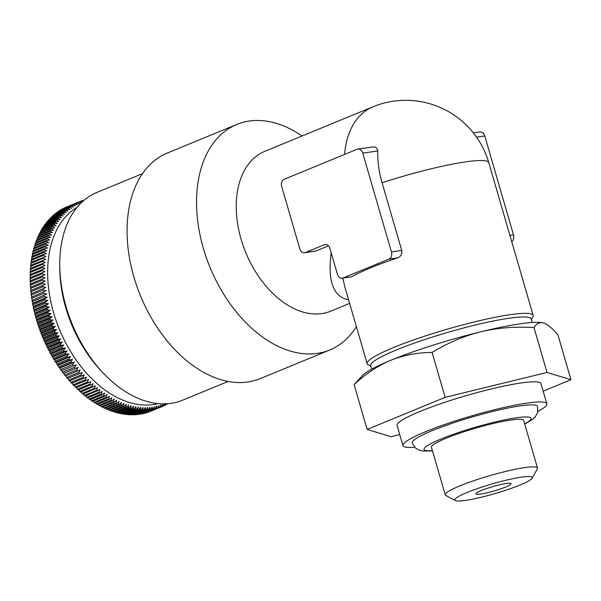 <?xml version="1.0" encoding="UTF-8"?>
<svg xmlns="http://www.w3.org/2000/svg" width="601" height="601" viewBox="0 0 601 601"><rect width="100%" height="100%" fill="white"/><g stroke="black" fill="none" stroke-linecap="round" stroke-linejoin="round"><path stroke-width="0.9" d="M506.342 483.482A18.248 2.284 -16.2 0 1 511.038 483.677A18.248 2.284 -16.2 0 1 494.15 490.957A18.248 2.284 -16.2 0 1 475.984 493.857A18.248 2.284 -16.2 0 1 486.795 488.493A18.248 2.284 -16.2 0 1 506.342 483.482M432.096 352.434C417.177 352.554 403.384 355.176 390.725 360.315A96.055 12.012 -16.2 0 1 480.672 331.82C464.175 335.921 447.985 342.795 432.096 352.434L445.138 397.336L547.038 372.462L570.95 379.697L543.161 391.138M354.102 384.542L362.884 375.129A96.055 12.012 -16.2 0 1 390.725 360.315C378.104 365.588 365.896 373.664 354.102 384.542L367.151 429.452L445.138 397.336M570.95 379.697L557.901 334.795C552.244 328.176 547.466 324.247 543.574 323.007L542.913 322.827A96.055 12.012 -16.2 0 1 542.936 322.835M543.574 323.007C539.721 321.896 536.528 323.413 533.996 327.56C514.982 326.441 497.207 327.861 480.672 331.82A96.055 12.012 -16.2 0 1 542.913 322.827M533.996 327.56L547.038 372.462M532.118 478.216L537.347 468.878A48.027 6.002 163.8 0 0 537.504 468.044A48.027 6.002 163.8 0 0 489.71 475.676A48.027 6.002 163.8 0 0 445.266 494.848A48.027 6.002 163.8 0 0 445.844 495.464L455.257 500.543A40.342 5.048 -16.2 0 1 492.099 483.925A40.342 5.048 -16.2 0 1 532.118 478.216A40.342 5.048 -16.2 0 1 506.065 490.146A40.342 5.048 -16.2 0 1 465.144 500.445A40.342 5.048 -16.2 0 1 455.257 500.543M445.266 494.848L431.435 447.257A48.027 6.002 -16.2 0 1 475.879 428.092A48.027 6.002 -16.2 0 1 523.674 420.46L537.504 468.044M414.66 447.249A74.922 9.368 -16.2 0 1 402.955 445.611A74.922 9.368 -16.2 0 1 472.288 415.712A74.922 9.368 -16.2 0 1 546.842 403.804A74.922 9.368 -16.2 0 1 537.842 411.467M432.495 450.9L422.999 451.043L419.243 450.194L415.501 448.045L412.181 442.929A65.314 8.166 -16.2 0 1 472.626 416.861A65.314 8.166 -16.2 0 1 537.617 406.486L537.572 412.534L535.589 416.343L532.802 419.16L524.733 424.103M399.748 434.568L391.056 436.687L367.151 429.452M402.955 445.611L397.103 425.478A74.922 9.368 -16.2 0 1 466.436 395.578A74.922 9.368 -16.2 0 1 540.998 383.671L546.842 403.804M532.223 322.497L531.216 319.033A83.562 10.45 163.8 0 0 448.053 332.308A83.562 10.45 163.8 0 0 370.727 365.656L371.734 369.127M370.907 366.294L368.203 364.837A86.446 10.81 -16.2 0 1 367.158 363.718A86.446 10.81 -16.2 0 1 374.791 356.408A86.446 10.81 -16.2 0 1 466.564 323.894A86.446 10.81 -16.2 0 1 533.185 315.48A86.446 10.81 -16.2 0 1 532.907 316.982L531.404 319.664M83.021 200.599L84.193 200.118A110.456 71.729 -112.4 0 1 84.2 200.11M80.789 201.275L82.029 200.764L82.66 201.448M79.895 201.508L81.3 202.995L78.566 202.041L79.895 201.508A110.456 71.729 -112.4 0 1 80.662 201.23L82.262 201.816M77.814 202.364A110.456 71.729 -112.4 0 1 78.566 202.041L66.403 207.044A110.456 71.729 -112.4 0 0 65.652 207.368L77.814 202.364L79.264 203.859L76.5 202.958L64.345 207.961A110.456 71.729 -112.4 0 0 63.608 208.314L75.764 203.311L77.266 204.828L74.486 203.972L62.331 208.975A110.456 71.729 -112.4 0 0 61.61 209.366L73.765 204.363L75.32 205.888L72.518 205.084L60.355 210.087A110.456 71.729 -112.4 0 0 59.657 210.515L71.812 205.512L73.412 207.052L70.595 206.293L58.432 211.297A110.456 71.729 -112.4 0 0 57.749 211.762L69.911 206.759L71.557 208.307L68.717 207.6L56.562 212.604A110.456 71.729 -112.4 0 0 55.893 213.107L68.056 208.096L69.746 209.651L66.899 209.005L54.736 214.009A110.456 71.729 -112.4 0 0 54.09 214.542L66.253 209.539L67.996 211.094L65.126 210.5L52.971 215.504A110.456 71.729 -112.4 0 0 52.34 216.075L64.502 211.064L66.29 212.626L63.413 212.085L51.258 217.096A110.456 71.729 -112.4 0 0 50.649 217.69L62.804 212.686L64.645 214.249L61.753 213.768L49.598 218.772A110.456 71.729 -112.4 0 0 49.012 219.403L61.167 214.399L63.052 215.962L60.153 215.534L47.997 220.544A110.456 71.729 -112.4 0 0 47.434 221.206L59.589 216.202L61.52 217.757L58.62 217.397L46.457 222.4A110.456 71.729 -112.4 0 0 45.916 223.091L58.072 218.088L60.055 219.635L57.14 219.335L44.977 224.338A110.456 71.729 -112.4 0 0 44.459 225.067L56.614 220.064L58.643 221.604L55.72 221.363L43.565 226.367A110.456 71.729 -112.4 0 0 43.069 227.118L55.224 222.115L57.29 223.647L54.368 223.467L42.213 228.47A110.456 71.729 -112.4 0 0 41.739 229.259L53.895 224.256L56.006 225.773L53.083 225.653L40.928 230.664A110.456 71.729 -112.4 0 0 40.477 231.475L52.633 226.464L54.789 227.974L51.866 227.922L39.711 232.925A110.456 71.729 -112.4 0 0 39.283 233.766L51.438 228.756L53.639 230.243L50.717 230.258L38.554 235.261A110.456 71.729 -112.4 0 0 38.156 236.133L50.311 231.122L52.55 232.595L49.635 232.67L37.472 237.673A110.456 71.729 -112.4 0 0 37.097 238.567L49.259 233.564L51.536 235.014L48.621 235.156L36.466 240.16A110.456 71.729 -112.4 0 0 36.113 241.076L48.268 236.073L50.589 237.5L47.682 237.703L35.519 242.714A110.456 71.729 -112.4 0 0 35.196 243.653L47.359 238.65L49.71 240.047L46.81 240.325L34.655 245.328A110.456 71.729 -112.4 0 0 34.355 246.29L46.517 241.286L48.906 242.661L46.014 242.999L33.859 248.01A110.456 71.729 -112.4 0 0 33.588 248.994L45.744 243.991L48.178 245.336L45.293 245.741L33.138 250.745A110.456 71.729 -112.4 0 0 32.89 251.751L45.052 246.748L47.517 248.07L44.647 248.536L32.492 253.547A110.456 71.729 -112.4 0 0 32.274 254.569L44.429 249.565L46.931 250.85L44.076 251.391L31.913 256.394A110.456 71.729 -112.4 0 0 31.725 257.446L43.888 252.435L46.42 253.69L43.58 254.298L31.417 259.301A110.456 71.729 -112.4 0 0 31.26 260.368L43.415 255.357L45.977 256.574L30.997 262.254A110.456 71.729 -112.4 0 0 30.861 263.336L43.024 258.332L45.616 259.512L30.651 265.251A110.456 71.729 -112.4 0 0 30.546 266.356L42.709 261.345L45.33 262.487L30.388 268.294A110.456 71.729 -112.4 0 0 30.313 269.413L42.468 264.402L45.12 265.507L30.2 271.382A110.456 71.729 -112.4 0 0 30.148 272.508L42.303 267.505L44.985 268.557L30.088 274.499A110.456 71.729 -112.4 0 0 30.065 275.641L42.22 270.638L44.925 271.652L30.05 277.654A110.456 71.729 -112.4 0 0 30.058 278.804L42.213 273.801L44.947 274.77L30.095 280.84A110.456 71.729 -112.4 0 0 30.125 282.004L42.288 277.001L45.037 277.917L30.215 284.055L30.749 283.807L30.125 282.004M57.673 212.145L57.749 211.762M55.81 213.565L55.893 213.107M54.007 215.083L54.09 214.542M52.257 216.683L52.34 216.075M50.567 218.373L50.649 217.69M48.936 220.154L49.012 219.403M47.366 222.024L47.434 221.206M45.856 223.978L45.916 223.091M44.414 226.014L44.459 225.067M43.039 228.132L43.069 227.118M41.732 230.333L41.739 229.259M40.485 232.602L40.477 231.475M39.313 234.953L39.283 233.766M38.209 237.372L38.156 236.133M37.179 239.867L37.097 238.567M36.225 242.421L36.113 241.076M35.339 245.043L35.196 243.653M34.52 247.732L34.355 246.29M33.889 251.218L33.588 248.994M33.228 253.953L32.89 251.751M32.642 256.732L32.274 254.569M32.131 259.572L31.725 257.446M31.695 262.464L31.26 260.368M31.327 265.394L30.861 263.336M31.042 268.369L30.546 266.356M30.831 271.389L30.313 269.413M30.696 274.447L30.148 272.508M30.636 277.534L30.065 275.641M30.659 280.652L30.058 278.804M30.749 283.807L45.037 277.917M30.921 286.977L30.275 285.227L42.431 280.224L45.21 281.095L30.411 287.293L45.21 281.095M31.162 290.178L30.501 288.472L42.656 283.469L45.451 284.296L30.681 290.553L45.451 284.296M31.485 293.393L30.801 291.74L42.956 286.737L45.774 287.511L31.034 293.836L45.774 287.511M31.883 296.624L31.184 295.023L43.34 290.02L46.172 290.741L31.462 297.127L46.172 290.741M32.356 299.869L31.635 298.321L43.798 293.318L46.645 293.987L31.966 300.432L46.645 293.987M32.897 303.122L32.169 301.634L44.324 296.624L47.186 297.24L44.707 298.742L32.544 303.745L32.897 303.122L47.186 297.24M33.521 306.382L32.777 304.947L44.932 299.944L47.81 300.5L45.36 302.063L33.198 307.066L33.521 306.382L47.81 300.5M34.212 309.643L33.453 308.268L45.616 303.265L48.501 303.76L46.089 305.383L33.926 310.386L34.212 309.643L48.501 303.76M34.978 312.911L34.212 311.588L46.367 306.585L49.267 307.028L46.893 308.704L34.73 313.707L34.978 312.911L49.267 307.028M35.812 316.171L35.038 314.909L47.201 309.906L50.101 310.289L47.764 312.017L35.609 317.02L35.812 316.171L50.101 310.289M36.721 319.424L35.94 318.222L48.103 313.219L51.01 313.542L48.711 315.322L36.556 320.333L36.721 319.424L51.01 313.542M37.705 322.662L36.916 321.527L49.072 316.524L51.994 316.78L49.733 318.62L37.578 323.623L37.705 322.662L51.994 316.78M38.749 325.892L37.961 324.818L50.116 319.815L53.038 320.01L50.822 321.903L38.659 326.906L38.749 325.892L53.038 320.01M39.869 329.108L39.073 328.093L51.235 323.09L54.158 323.225L51.979 325.171L39.824 330.174L39.869 329.108L54.158 323.225M41.048 332.3L40.259 331.354L52.415 326.351L55.337 326.418L53.204 328.416L41.048 333.42L41.048 332.3L55.337 326.418M42.295 335.478L41.507 334.592L53.662 329.581L56.584 329.596L54.496 331.632L42.34 336.635L42.295 335.478L56.584 329.596M43.61 338.626L42.821 337.8L54.984 332.796L57.899 332.736L55.855 334.825L43.693 339.835L43.61 338.626L57.899 332.736M44.992 341.736L44.204 340.985L56.359 335.974L59.281 335.854L57.275 337.987L45.12 342.998L44.992 341.736L59.281 335.854M46.427 344.824L45.646 344.133L57.809 339.129L60.716 338.941L58.763 341.12L46.6 346.123L46.427 344.824L60.716 338.941M47.93 347.874L47.156 347.25L59.311 342.247L62.219 341.992L60.303 344.208L48.148 349.219L47.93 347.874L62.219 341.992M49.485 350.886L48.726 350.33L60.881 345.32L63.774 345.004L61.911 347.265L49.755 352.269L49.485 350.886L63.774 345.004M51.1 353.861L50.349 353.365L62.504 348.362L65.389 347.979L63.571 350.278L51.416 355.281L51.1 353.861L65.389 347.979M52.775 356.791L52.032 356.363L64.194 351.352L67.064 350.909L65.291 353.238L53.136 358.249L52.775 356.791L67.064 350.909M54.503 359.668L53.774 359.308L65.93 354.305L68.792 353.786L67.064 356.16L54.909 361.163L54.503 359.668L68.792 353.786M56.284 362.501L55.57 362.208L67.725 357.204L70.572 356.618L68.897 359.022L56.734 364.026L56.284 362.501L70.572 356.618M58.109 365.28L57.411 365.055L69.573 360.052L72.398 359.398L70.775 361.832L58.613 366.843L58.109 365.28L72.398 359.398M59.987 368.007L59.311 367.842L71.466 362.839L74.276 362.125L72.698 364.589L60.543 369.592L59.987 368.007L74.276 362.125M61.918 370.674L76.207 364.792L74.674 367.286L62.519 372.289L61.918 370.674L76.207 364.792M63.886 373.281L78.175 367.399L76.695 369.915L64.54 374.919L63.886 373.281L78.175 367.399M65.9 375.82L80.188 369.938L78.761 372.485L66.606 377.488L65.9 375.82L80.188 369.938M67.958 378.299L82.247 372.417L80.865 374.979L68.709 379.99L67.958 378.299L82.247 372.417M70.054 380.711L84.343 374.829L83.013 377.413L70.85 382.416L70.054 380.711L84.343 374.829M70.85 382.416A110.456 71.729 -112.4 0 0 71.639 383.28L86.476 377.165L85.192 379.772L73.037 384.775L72.188 383.047M73.037 384.775A110.456 71.729 -112.4 0 0 73.833 385.609L88.64 379.434L87.408 382.056L75.253 387.059L74.351 385.316M75.253 387.059A110.456 71.729 -112.4 0 0 76.064 387.87L90.841 381.627L89.662 384.257L77.506 389.268L76.552 387.51M77.506 389.268A110.456 71.729 -112.4 0 0 78.325 390.049L93.072 383.738L91.938 386.383L79.783 391.394L78.791 389.628M79.783 391.394A110.456 71.729 -112.4 0 0 80.617 392.145L95.334 385.774L94.252 388.434L82.097 393.437L81.045 391.664M82.097 393.437A110.456 71.729 -112.4 0 0 82.938 394.158L97.625 387.735L96.588 390.395L84.425 395.398L83.336 393.617M84.425 395.398A110.456 71.729 -112.4 0 0 85.282 396.089L99.931 389.606L98.947 392.273L86.784 397.276L85.642 395.488M86.784 397.276A110.456 71.729 -112.4 0 0 87.648 397.937L99.804 392.934L102.268 391.394L101.329 394.061L89.166 399.072L87.979 397.276M89.166 399.072A110.456 71.729 -112.4 0 0 90.037 399.695L102.193 394.692L104.619 393.092L103.725 395.766L91.57 400.769L90.33 398.974M91.57 400.769A110.456 71.729 -112.4 0 0 92.441 401.363L104.604 396.36L106.986 394.707L106.144 397.374L93.981 402.385L92.704 400.589M93.981 402.385A110.456 71.729 -112.4 0 0 94.868 402.94L107.023 397.937L109.374 396.224L108.571 398.899L96.415 403.902L95.086 402.107M96.415 403.902A110.456 71.729 -112.4 0 0 97.302 404.428L109.457 399.425L111.771 397.659L111.02 400.319L98.857 405.329L97.955 404.157M98.857 405.329A110.456 71.729 -112.4 0 0 99.751 405.818L111.906 400.814L114.175 398.996L113.469 401.648L101.314 406.659L100.42 405.54M101.314 406.659A110.456 71.729 -112.4 0 0 102.2 407.117L114.363 402.114L116.594 400.236L115.933 402.888L103.77 407.891L102.891 406.832M103.77 407.891A110.456 71.729 -112.4 0 0 104.664 408.319L116.819 403.309L119.013 401.385L118.397 404.022L106.234 409.033L105.37 408.026M106.234 409.033A110.456 71.729 -112.4 0 0 107.128 409.416L119.291 404.413L121.44 402.437L120.861 405.059L108.706 410.07L107.857 409.116M108.706 410.07A110.456 71.729 -112.4 0 0 109.6 410.423L121.755 405.412L123.859 403.391L123.325 405.998L111.17 411.009L110.344 410.115M111.17 411.009A110.456 71.729 -112.4 0 0 112.064 411.324L124.219 406.314L126.285 404.248L125.789 406.839L113.634 411.843L112.83 411.009M113.634 411.843A110.456 71.729 -112.4 0 0 114.528 412.121L126.683 407.117L128.704 404.999L128.253 407.576L116.091 412.579L115.317 411.798M116.091 412.579A110.456 71.729 -112.4 0 0 116.985 412.827L129.14 407.816L131.116 405.66L130.702 408.214L118.547 413.218L117.796 412.489M118.547 413.218A110.456 71.729 -112.4 0 0 119.434 413.42L131.589 408.417L133.52 406.216L133.144 408.748L120.989 413.751L120.268 413.075M120.989 413.751A110.456 71.729 -112.4 0 0 121.868 413.916L134.031 408.913L135.909 406.667L135.578 409.176L123.415 414.179L122.732 413.563M123.415 414.179A110.456 71.729 -112.4 0 0 124.294 414.307L136.45 409.304L138.29 407.02L137.99 409.499L125.834 414.502L125.188 413.939M125.834 414.502A110.456 71.729 -112.4 0 0 126.706 414.6L138.861 409.589L140.649 407.268L140.386 409.717L128.231 414.728L127.622 414.217M128.231 414.728A110.456 71.729 -112.4 0 0 129.095 414.78L141.25 409.777L142.993 407.418L142.768 409.837L130.612 414.84L130.049 414.389M130.612 414.84A110.456 71.729 -112.4 0 0 131.469 414.863L143.624 409.852L145.314 407.463L145.126 409.852L132.964 414.855L132.453 414.457M132.964 414.855A110.456 71.729 -112.4 0 0 133.813 414.833L145.975 409.829L147.613 407.403L147.455 409.762L135.3 414.765L134.834 414.412M135.3 414.765A110.456 71.729 -112.4 0 0 136.142 414.705L148.297 409.702L149.889 407.245L149.762 409.566L137.606 414.57L137.193 414.269M137.606 414.57A110.456 71.729 -112.4 0 0 138.433 414.472L150.596 409.469L152.136 406.982L152.045 409.266L139.53 414.021M139.883 414.269A110.456 71.729 -112.4 0 0 140.702 414.134L152.857 409.131L154.359 406.622L154.292 408.86L141.836 413.668M142.129 413.864A110.456 71.729 -112.4 0 0 142.94 413.691L155.096 408.688L156.545 406.156L156.5 408.349L144.112 413.21M144.345 413.36A110.456 71.729 -112.4 0 0 145.141 413.15L157.297 408.147L158.694 405.585L158.679 407.741L146.359 412.647M146.524 412.752A110.456 71.729 -112.4 0 0 147.305 412.504L159.46 407.493L160.813 404.916L160.82 407.027L148.567 411.978M148.665 412.038A110.456 71.729 -112.4 0 0 149.431 411.753L161.586 406.749L162.886 404.15L162.924 406.216L150.768 411.227M162.924 406.216A110.456 71.729 -112.4 0 0 163.675 405.9L164.922 403.286L164.982 405.299L163.712 405.825M164.982 405.299A110.456 71.729 -112.4 0 0 165.718 404.946L166.229 403.842M166.98 403.797L167.003 404.285A110.456 71.729 -112.4 0 0 167.724 403.895L167.792 403.744M83.441 200.764L82.803 200.516A110.456 71.729 -112.4 0 0 82.029 200.764M167.003 404.285L165.793 404.789M69.483 380.876A110.456 71.729 -112.4 0 1 68.709 379.99M67.365 378.405A110.456 71.729 -112.4 0 1 66.606 377.488M65.284 375.858A110.456 71.729 -112.4 0 1 64.54 374.919M63.248 373.251A110.456 71.729 -112.4 0 1 62.519 372.289M61.257 370.577A110.456 71.729 -112.4 0 1 60.543 369.592M59.311 367.842A110.456 71.729 -112.4 0 1 58.613 366.843M57.411 365.055A110.456 71.729 -112.4 0 1 56.734 364.026M55.57 362.208A110.456 71.729 -112.4 0 1 54.909 361.163M53.774 359.308A110.456 71.729 -112.4 0 1 53.136 358.249M52.032 356.363A110.456 71.729 -112.4 0 1 51.416 355.281M50.349 353.365A110.456 71.729 -112.4 0 1 49.755 352.269M48.726 350.33A110.456 71.729 -112.4 0 1 48.148 349.219M47.156 347.25A110.456 71.729 -112.4 0 1 46.6 346.123M45.646 344.133A110.456 71.729 -112.4 0 1 45.12 342.998M44.204 340.985A110.456 71.729 -112.4 0 1 43.693 339.835M42.821 337.8A110.456 71.729 -112.4 0 1 42.34 336.635M41.507 334.592A110.456 71.729 -112.4 0 1 41.048 333.42M40.259 331.354A110.456 71.729 -112.4 0 1 39.824 330.174M39.073 328.093A110.456 71.729 -112.4 0 1 38.659 326.906M37.961 324.818A110.456 71.729 -112.4 0 1 37.578 323.623M36.916 321.527A110.456 71.729 -112.4 0 1 36.556 320.333M35.94 318.222A110.456 71.729 -112.4 0 1 35.609 317.02M35.038 314.909A110.456 71.729 -112.4 0 1 34.73 313.707M34.212 311.588A110.456 71.729 -112.4 0 1 33.926 310.386M33.453 308.268A110.456 71.729 -112.4 0 1 33.198 307.066M32.777 304.947A110.456 71.729 -112.4 0 1 32.544 303.745M32.169 301.634A110.456 71.729 -112.4 0 1 31.966 300.432M31.635 298.321A110.456 71.729 -112.4 0 1 31.462 297.127M31.184 295.023A110.456 71.729 -112.4 0 1 31.034 293.836M30.801 291.74A110.456 71.729 -112.4 0 1 30.681 290.553M30.501 288.472A110.456 71.729 -112.4 0 1 30.411 287.293M30.275 285.227A110.456 71.729 -112.4 0 1 30.215 284.055M161.586 406.749A110.456 71.729 -112.4 0 1 160.82 407.027M159.46 407.493A110.456 71.729 -112.4 0 1 158.679 407.741M157.297 408.147A110.456 71.729 -112.4 0 1 156.5 408.349M155.096 408.688A110.456 71.729 -112.4 0 1 154.292 408.86M152.857 409.131A110.456 71.729 -112.4 0 1 152.045 409.266M150.596 409.469A110.456 71.729 -112.4 0 1 149.762 409.566M148.297 409.702A110.456 71.729 -112.4 0 1 147.455 409.762M145.975 409.829A110.456 71.729 -112.4 0 1 145.126 409.852M143.624 409.852A110.456 71.729 -112.4 0 1 142.768 409.837M141.25 409.777A110.456 71.729 -112.4 0 1 140.386 409.717M138.861 409.589A110.456 71.729 -112.4 0 1 137.99 409.499M136.45 409.304A110.456 71.729 -112.4 0 1 135.578 409.176M134.031 408.913A110.456 71.729 -112.4 0 1 133.144 408.748M131.589 408.417A110.456 71.729 -112.4 0 1 130.702 408.214M129.14 407.816A110.456 71.729 -112.4 0 1 128.253 407.576M126.683 407.117A110.456 71.729 -112.4 0 1 125.789 406.839M124.219 406.314A110.456 71.729 -112.4 0 1 123.325 405.998M121.755 405.412A110.456 71.729 -112.4 0 1 120.861 405.059M119.291 404.413A110.456 71.729 -112.4 0 1 118.397 404.022M116.819 403.309A110.456 71.729 -112.4 0 1 115.933 402.888M114.363 402.114A110.456 71.729 -112.4 0 1 113.469 401.648M111.906 400.814A110.456 71.729 -112.4 0 1 111.02 400.319M109.457 399.425A110.456 71.729 -112.4 0 1 108.571 398.899M107.023 397.937A110.456 71.729 -112.4 0 1 106.144 397.374M104.604 396.36A110.456 71.729 -112.4 0 1 103.725 395.766M102.193 394.692A110.456 71.729 -112.4 0 1 101.329 394.061M99.804 392.934A110.456 71.729 -112.4 0 1 98.947 392.273M97.437 391.086A110.456 71.729 -112.4 0 1 96.588 390.395M95.093 389.155A110.456 71.729 -112.4 0 1 94.252 388.434M92.779 387.134A110.456 71.729 -112.4 0 1 91.938 386.383M90.488 385.038A110.456 71.729 -112.4 0 1 89.662 384.257M88.219 382.86A110.456 71.729 -112.4 0 1 87.408 382.056M85.996 380.606A110.456 71.729 -112.4 0 1 85.192 379.772M83.802 378.277A110.456 71.729 -112.4 0 1 83.013 377.413M81.638 375.873A110.456 71.729 -112.4 0 1 80.865 374.979M79.52 373.394A110.456 71.729 -112.4 0 1 78.761 372.485M77.439 370.855A110.456 71.729 -112.4 0 1 76.695 369.915M75.403 368.248A110.456 71.729 -112.4 0 1 74.674 367.286M73.412 365.573A110.456 71.729 -112.4 0 1 72.698 364.589M71.466 362.839A110.456 71.729 -112.4 0 1 70.775 361.832M69.573 360.052A110.456 71.729 -112.4 0 1 68.897 359.022M67.725 357.204A110.456 71.729 -112.4 0 1 67.064 356.16M65.93 354.305A110.456 71.729 -112.4 0 1 65.291 353.238M64.194 351.352A110.456 71.729 -112.4 0 1 63.571 350.278M62.504 348.362A110.456 71.729 -112.4 0 1 61.911 347.265M60.881 345.32A110.456 71.729 -112.4 0 1 60.303 344.208M59.311 342.247A110.456 71.729 -112.4 0 1 58.763 341.12M57.809 339.129A110.456 71.729 -112.4 0 1 57.275 337.987M56.359 335.974A110.456 71.729 -112.4 0 1 55.855 334.825M54.984 332.796A110.456 71.729 -112.4 0 1 54.496 331.632M53.662 329.581A110.456 71.729 -112.4 0 1 53.204 328.416M52.415 326.351A110.456 71.729 -112.4 0 1 51.979 325.171M51.235 323.09A110.456 71.729 -112.4 0 1 50.822 321.903M50.116 319.815A110.456 71.729 -112.4 0 1 49.733 318.62M49.072 316.524A110.456 71.729 -112.4 0 1 48.711 315.322M48.103 313.219A110.456 71.729 -112.4 0 1 47.764 312.017M47.201 309.906A110.456 71.729 -112.4 0 1 46.893 308.704M46.367 306.585A110.456 71.729 -112.4 0 1 46.089 305.383M45.616 303.265A110.456 71.729 -112.4 0 1 45.36 302.063M44.932 299.944A110.456 71.729 -112.4 0 1 44.707 298.742M44.324 296.624A110.456 71.729 -112.4 0 1 44.121 295.429M43.798 293.318A110.456 71.729 -112.4 0 1 43.618 292.124M43.34 290.02A110.456 71.729 -112.4 0 1 43.189 288.826M42.956 286.737A110.456 71.729 -112.4 0 1 42.844 285.55M42.656 283.469A110.456 71.729 -112.4 0 1 42.566 282.29M42.431 280.224A110.456 71.729 -112.4 0 1 42.37 279.052M42.288 277.001A110.456 71.729 -112.4 0 1 42.25 275.836M42.213 273.801A110.456 71.729 -112.4 0 1 42.205 272.651M42.22 270.638A110.456 71.729 -112.4 0 1 42.243 269.496M42.303 267.505A110.456 71.729 -112.4 0 1 42.355 266.378M42.468 264.402A110.456 71.729 -112.4 0 1 42.543 263.291M42.709 261.345A110.456 71.729 -112.4 0 1 42.814 260.248M43.024 258.332A110.456 71.729 -112.4 0 1 43.159 257.251M43.415 255.357A110.456 71.729 -112.4 0 1 43.58 254.298M43.888 252.435A110.456 71.729 -112.4 0 1 44.076 251.391M44.429 249.565A110.456 71.729 -112.4 0 1 44.647 248.536M45.052 246.748A110.456 71.729 -112.4 0 1 45.293 245.741M45.744 243.991A110.456 71.729 -112.4 0 1 46.014 242.999M46.517 241.286A110.456 71.729 -112.4 0 1 46.81 240.325M47.359 238.65A110.456 71.729 -112.4 0 1 47.682 237.703M48.268 236.073A110.456 71.729 -112.4 0 1 48.621 235.156M49.259 233.564A110.456 71.729 -112.4 0 1 49.635 232.67M50.311 231.122A110.456 71.729 -112.4 0 1 50.717 230.258M51.438 228.756A110.456 71.729 -112.4 0 1 51.866 227.922M52.633 226.464A110.456 71.729 -112.4 0 1 53.083 225.653M53.895 224.256A110.456 71.729 -112.4 0 1 54.368 223.467M55.224 222.115A110.456 71.729 -112.4 0 1 55.72 221.363M56.614 220.064A110.456 71.729 -112.4 0 1 57.14 219.335M58.072 218.088A110.456 71.729 -112.4 0 1 58.62 217.397M59.589 216.202A110.456 71.729 -112.4 0 1 60.153 215.534M61.167 214.399A110.456 71.729 -112.4 0 1 61.753 213.768M62.804 212.686A110.456 71.729 -112.4 0 1 63.413 212.085M64.502 211.064A110.456 71.729 -112.4 0 1 65.126 210.5M66.253 209.539A110.456 71.729 -112.4 0 1 66.899 209.005M68.056 208.096A110.456 71.729 -112.4 0 1 68.717 207.6M69.911 206.759A110.456 71.729 -112.4 0 1 70.595 206.293M71.812 205.512A110.456 71.729 -112.4 0 1 72.518 205.084M73.765 204.363A110.456 71.729 -112.4 0 1 74.486 203.972M75.764 203.311A110.456 71.729 -112.4 0 1 76.5 202.958M357.88 149.048L373.213 146.899L375.715 147.215L377.676 149.852L377.766 150.979A77.439 50.289 67.6 0 0 382.071 182.757L401.746 250.482C402.249 254.065 400.859 256.529 397.584 257.874A86.446 10.81 163.8 0 0 351.66 276.791L342.262 278.21A5.762 4.32 82 0 1 337.409 274.169L329.972 248.551A5.762 4.32 -98 0 0 325.118 244.509A5.762 4.32 -98 0 0 324.322 244.727L305.406 252.51A5.762 4.32 82 0 1 304.617 252.728A5.762 4.32 82 0 1 299.764 248.686L281.681 186.46A5.762 4.32 82 0 1 284.138 179.301L357.084 149.266A5.762 4.32 82 0 1 357.88 149.048A5.762 4.32 82 0 1 362.734 153.09L391.446 251.924A5.762 4.32 82 0 1 388.99 259.084L343.058 277.993A5.762 4.32 82 0 1 342.262 278.21M511.721 241.587A5.762 4.32 -98 0 0 513.479 234.818L484.767 135.984A5.762 4.32 -98 0 0 479.914 131.942L473.348 132.866M328.446 245.824L315.713 251.068L304.617 252.728M349.632 303.377L330.618 311.205A86.446 56.133 -112.4 0 1 254.328 269.729A86.446 56.133 -112.4 0 1 264.793 151.332L372.86 106.835A86.446 56.133 67.6 0 0 344.606 154.404M331.166 252.675C327.515 281.23 333.33 296.947 348.595 299.816M367.158 363.718L344.869 287L342.825 278.128M356.378 326.606A121.988 79.212 -112.4 0 1 329.716 350.007A121.988 79.212 -112.4 0 1 210.027 267.37A121.988 79.212 -112.4 0 1 236.832 124.415A121.988 79.212 -112.4 0 1 249.513 120.989A121.988 79.212 -112.4 0 1 302.048 135.991M329.716 350.007L260.241 378.615A121.988 79.212 -112.4 0 1 140.551 295.977A121.988 79.212 -112.4 0 1 167.356 153.015L236.832 124.415M228.095 381.462L182.441 400.258A112.379 72.976 -112.4 0 1 104.296 374.145A112.379 72.976 -112.4 0 1 59.769 265.995A112.379 72.976 -112.4 0 1 96.866 192.425L142.52 173.629M104.296 374.145L102.057 371.824A106.617 69.235 -112.4 0 1 59.807 269.218L59.769 265.995M157.928 403.624A106.617 69.235 -112.4 0 1 59.424 329.378A106.617 69.235 -112.4 0 1 77.093 207.292M432.427 450.645A55.713 6.964 -16.2 0 1 441.577 438.768A55.713 6.964 -16.2 0 1 510.565 418.724A55.713 6.964 -16.2 0 1 524.658 423.848M362.734 153.09L377.766 150.979M401.746 250.482L391.446 251.924M513.479 234.818L509.896 235.314M476.548 137.133L484.767 135.984M397.584 257.874L388.99 259.084M351.66 276.791L343.058 277.993M315.713 251.068L305.406 252.51M325.937 244.502L324.322 244.727M382.071 182.757A86.446 10.81 -16.2 0 1 488.786 162.653A86.446 86.446 0 0 0 372.86 106.835M488.786 162.653L533.185 315.48"/></g></svg>
